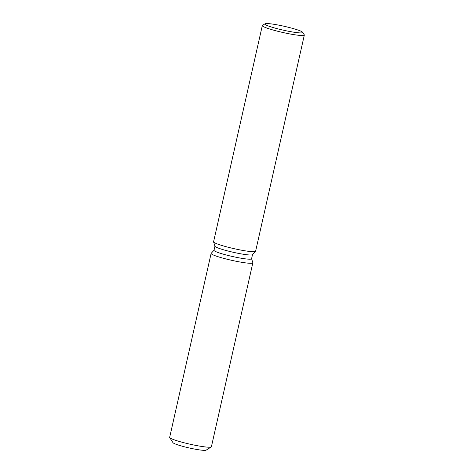 <?xml version="1.0" encoding="UTF-8"?>
<svg xmlns="http://www.w3.org/2000/svg" width="474" height="474" viewBox="0 0 474 474"><rect width="100%" height="100%" fill="white"/><g stroke="black" fill="none" stroke-linecap="round" stroke-linejoin="round"><path stroke-width="0.71" d="M206.255 449.992A17.082 1.754 -167.3 0 1 195.116 449.168A17.082 1.754 -167.3 0 1 176.838 444.553A17.082 1.754 -167.3 0 1 172.927 442.485M252.5 254.651L251.57 258.774A19.25 1.979 -167.3 0 1 239.02 257.844A19.25 1.979 -167.3 0 1 218.419 252.642A19.25 1.979 -167.3 0 1 214.011 250.308L214.941 246.19M252.838 262.703A21.389 2.198 -167.3 0 1 239.489 261.909A21.389 2.198 -167.3 0 1 216.008 256.025A21.389 2.198 -167.3 0 1 211.185 253.312A21.389 2.198 -167.3 0 0 211.114 253.436A21.389 2.198 -167.3 0 0 216.008 256.025A21.389 2.198 -167.3 0 0 238.902 261.802A21.389 2.198 -167.3 0 0 252.843 262.839A21.389 2.198 -167.3 0 0 252.838 262.703L251.581 258.715L252.838 262.703M302.643 32.273L304.272 34.809A21.537 2.216 -167.3 0 1 304.332 35.058L255.61 251.25A21.537 2.216 -167.3 0 1 255.545 251.368L252.452 254.704A19.25 1.979 -167.3 0 1 239.429 253.566A19.25 1.979 -167.3 0 1 219.361 248.465A19.25 1.979 -167.3 0 1 214.965 246.255L213.596 241.918A21.537 2.216 -167.3 0 1 213.59 241.781L262.312 25.59A21.537 2.216 -167.3 0 1 262.472 25.389L265.025 23.795A19.387 1.991 -167.3 0 1 278.451 25.086A19.387 1.991 -167.3 0 1 298.264 30.146A19.387 1.991 -167.3 0 1 302.643 32.273A19.387 1.991 -167.3 0 1 290.983 31.722A19.387 1.991 -167.3 0 1 269.315 26.325A19.387 1.991 -167.3 0 1 265.025 23.795M255.545 251.368A21.537 2.216 -167.3 0 1 240.976 250.1A21.537 2.216 -167.3 0 1 218.514 244.388A21.537 2.216 -167.3 0 1 213.596 241.918M304.332 35.058A21.537 2.216 -167.3 0 1 290.289 34.015A21.537 2.216 -167.3 0 1 267.235 28.197A21.537 2.216 -167.3 0 1 262.312 25.59M252.843 262.839L211.398 446.757A21.389 2.198 -167.3 0 1 211.232 446.958L206.125 450.152A17.082 1.754 -167.3 0 1 194.299 449.014A17.082 1.754 -167.3 0 1 176.838 444.553A17.082 1.754 -167.3 0 1 172.98 442.68L169.728 437.603A21.389 2.198 -167.3 0 1 169.668 437.354L211.114 253.436M211.232 446.958A21.389 2.198 -167.3 0 1 196.426 445.53A21.389 2.198 -167.3 0 1 174.562 439.949A21.389 2.198 -167.3 0 1 169.728 437.603M214.029 250.254L211.185 253.312L214.029 250.254"/></g></svg>
